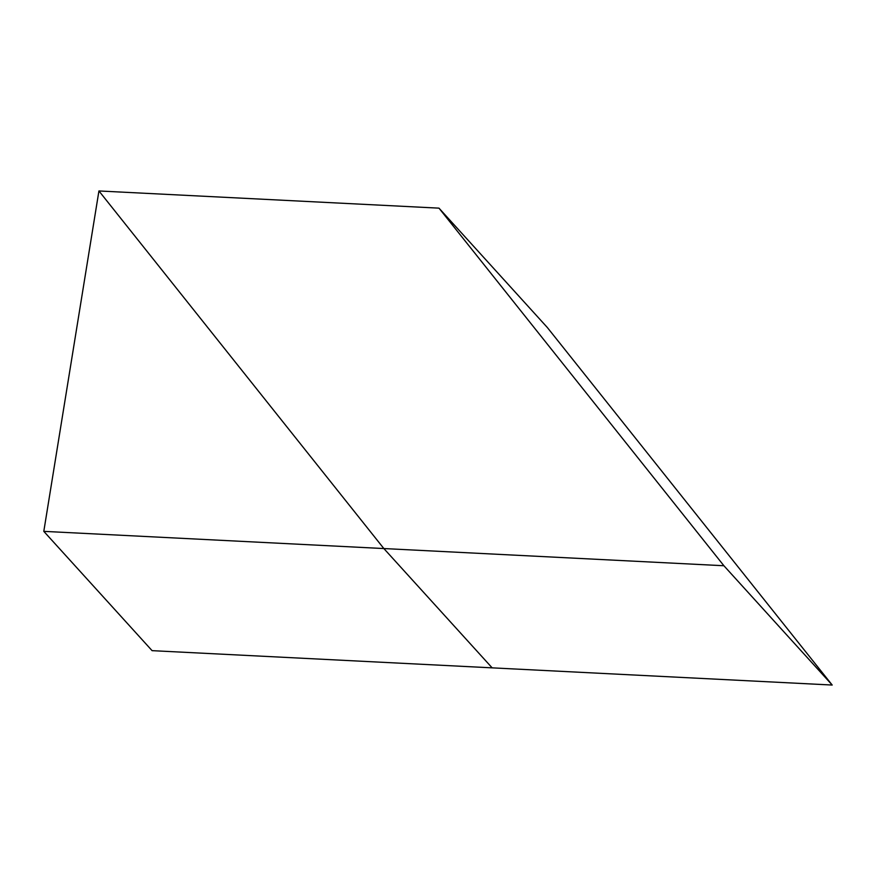 <?xml version="1.0" encoding="UTF-8"?>
<svg xmlns="http://www.w3.org/2000/svg" width="876" height="876" viewBox="0 0 876 876"><rect width="100%" height="100%" fill="white"/><g stroke="black" fill="none" stroke-linecap="round" stroke-linejoin="round"><path stroke-width="1.31" d="M152.096 650.66L43.8 531.36L383.852 548.551L492.148 667.851L152.096 650.66L43.8 531.36L98.933 190.957L43.8 531.36L383.852 548.551L98.933 190.957L383.852 548.551L492.148 667.851L383.852 548.551L723.904 565.743L832.2 685.043L152.096 650.66M98.933 190.957L383.852 548.551L723.904 565.743L438.985 208.149L547.281 327.449L832.2 685.043L723.904 565.743L438.985 208.149L547.281 327.449L832.2 685.043L492.148 667.851L383.852 548.551L98.933 190.957L438.985 208.149L98.933 190.957"/></g></svg>
